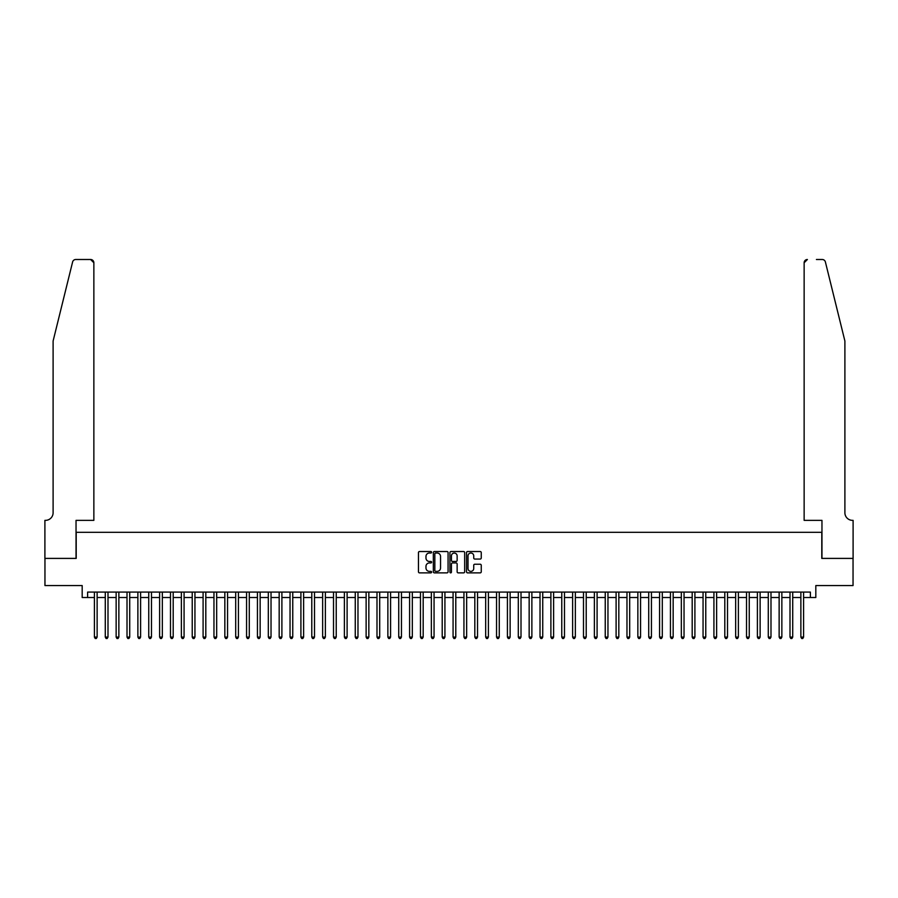 <?xml version="1.0" encoding="UTF-8"?>
<svg xmlns="http://www.w3.org/2000/svg" width="898" height="898" viewBox="0 0 898 898"><rect width="100%" height="100%" fill="white"/><g stroke="black" fill="none" stroke-linecap="round" stroke-linejoin="round"><path stroke-width="1.35" d="M431.612 552.281A0.752 0.752 0 0 0 430.86 551.529L419.523 551.529A1.066 1.066 0 0 0 418.457 552.596L418.457 571.802A1.066 1.066 0 0 0 419.523 572.868L430.86 572.868A0.752 0.752 0 0 0 431.612 572.116A0.752 0.752 0 0 0 430.86 571.375L429.401 571.375A3.412 3.412 0 0 1 425.978 567.963L425.978 566.357A3.412 3.412 0 0 1 429.401 562.945L430.86 562.945A0.752 0.752 0 0 0 431.612 562.193A0.752 0.752 0 0 0 430.86 561.452L429.401 561.452A3.412 3.412 0 0 1 425.978 558.04L425.978 556.434A3.412 3.412 0 0 1 429.401 553.022L430.86 553.022A0.752 0.752 0 0 0 431.612 552.281M480.183 559.05A1.066 1.066 0 0 0 481.249 557.984L481.249 552.596A1.066 1.066 0 0 0 480.183 551.529L467.589 551.529A1.066 1.066 0 0 0 466.522 552.596L466.522 571.802A1.066 1.066 0 0 0 467.589 572.868L480.183 572.868A1.066 1.066 0 0 0 481.249 571.802L481.249 565.291A1.066 1.066 0 0 0 480.183 564.225L474.795 564.225A1.066 1.066 0 0 0 473.729 565.291L473.729 568.524A2.851 2.851 0 0 1 470.866 571.375A2.851 2.851 0 0 1 468.015 568.524L468.015 555.873A2.851 2.851 0 0 1 470.866 553.022A2.851 2.851 0 0 1 473.729 555.873L473.729 557.984A1.066 1.066 0 0 0 474.795 559.05L480.183 559.05M87.611 597.518L87.611 592.085L810.389 592.085L810.389 597.518L815.822 597.518L815.822 585.563L853.044 585.563L853.044 558.399L821.793 558.399L821.793 532.312L76.207 532.312L76.207 558.399L44.956 558.399L44.956 585.563L82.178 585.563L82.178 597.518L94.402 597.518M448.068 552.596A1.066 1.066 0 0 0 447.002 551.529L434.408 551.529A1.066 1.066 0 0 0 433.341 552.596L433.341 571.802A1.066 1.066 0 0 0 434.408 572.868L447.002 572.868A1.066 1.066 0 0 0 448.068 571.802L448.068 552.596M450.998 551.529L463.593 551.529A1.066 1.066 0 0 1 464.659 552.596L464.659 571.802A1.066 1.066 0 0 1 463.593 572.868L458.204 572.868A1.066 1.066 0 0 1 457.138 571.802L457.138 564.011A1.066 1.066 0 0 0 456.072 562.945L452.491 562.945A1.066 1.066 0 0 0 451.425 564.011L451.425 572.116A0.752 0.752 0 0 1 450.684 572.868A0.752 0.752 0 0 1 449.932 572.116L449.932 552.596A1.066 1.066 0 0 1 450.998 551.529M97.13 597.518L105.279 597.518M107.996 597.518L116.145 597.518M118.862 597.518L127.011 597.518M129.727 597.518L137.877 597.518M140.604 597.518L148.754 597.518M151.47 597.518L159.619 597.518M162.336 597.518L170.485 597.518M173.202 597.518L181.362 597.518M184.079 597.518L192.228 597.518M194.945 597.518L203.094 597.518M205.81 597.518L213.96 597.518M216.676 597.518L224.837 597.518M227.553 597.518L235.703 597.518M238.419 597.518L246.568 597.518M249.285 597.518L257.434 597.518M260.151 597.518L268.311 597.518M271.028 597.518L279.177 597.518M281.893 597.518L290.043 597.518M292.759 597.518L300.909 597.518M303.625 597.518L311.786 597.518M314.502 597.518L322.651 597.518M325.368 597.518L333.517 597.518M336.234 597.518L344.383 597.518M347.111 597.518L355.26 597.518M357.976 597.518L366.126 597.518M368.842 597.518L376.992 597.518M379.708 597.518L387.869 597.518M390.585 597.518L398.734 597.518M401.451 597.518L409.6 597.518M412.317 597.518L420.466 597.518M423.183 597.518L431.343 597.518M434.06 597.518L442.209 597.518M444.925 597.518L453.075 597.518M455.791 597.518L463.94 597.518M466.657 597.518L474.817 597.518M477.534 597.518L485.683 597.518M488.4 597.518L496.549 597.518M499.266 597.518L507.415 597.518M510.131 597.518L518.292 597.518M521.008 597.518L529.158 597.518M531.874 597.518L540.024 597.518M542.74 597.518L550.889 597.518M553.617 597.518L561.766 597.518M564.483 597.518L572.632 597.518M575.349 597.518L583.498 597.518M586.214 597.518L594.375 597.518M597.091 597.518L605.241 597.518M607.957 597.518L616.107 597.518M618.823 597.518L626.972 597.518M629.689 597.518L637.849 597.518M640.566 597.518L648.715 597.518M651.432 597.518L659.581 597.518M662.297 597.518L670.447 597.518M673.163 597.518L681.324 597.518M684.04 597.518L692.19 597.518M694.906 597.518L703.055 597.518M705.772 597.518L713.921 597.518M716.638 597.518L724.798 597.518M727.515 597.518L735.664 597.518M738.38 597.518L746.53 597.518M749.246 597.518L757.396 597.518M760.123 597.518L768.273 597.518M770.989 597.518L779.138 597.518M781.855 597.518L790.004 597.518M792.721 597.518L800.87 597.518M803.598 597.518L810.389 597.518M435.586 553.022A0.752 0.752 0 0 0 434.834 553.774L434.834 570.623A0.752 0.752 0 0 0 435.586 571.375L437.135 571.375A3.412 3.412 0 0 0 440.548 567.963L440.548 556.434A3.412 3.412 0 0 0 437.135 553.022L435.586 553.022M457.138 555.929A2.851 2.851 0 0 0 454.276 553.078A2.851 2.851 0 0 0 451.425 555.929L451.425 560.386A1.066 1.066 0 0 0 452.491 561.452L456.072 561.452A1.066 1.066 0 0 0 457.138 560.386L457.138 555.929M97.13 592.085L97.13 637.086L94.402 637.086L94.402 592.085M97.13 637.086L96.311 638.5L95.222 638.5L94.402 637.086M72.603 261.98C73.434 260.196 73.434 260.196 72.603 261.98L53.105 341.016L53.105 512.747A7.611 7.611 0 0 1 45.495 520.357L44.9 520.357L44.9 558.399L76.038 558.399L76.038 520.357L93.863 520.357L93.863 262.766A3.255 3.255 0 0 0 90.608 259.5L75.769 259.5A3.255 3.255 0 0 0 72.603 261.98M81.583 259.5L90.608 259.5L93.863 262.766L93.863 520.357M53.105 512.747A7.611 7.611 0 0 1 45.495 520.357M838.912 316.781L825.397 261.98C824.566 260.196 824.566 260.196 825.397 261.98L844.895 341.016L844.895 512.747A7.611 7.611 0 0 0 852.505 520.357L853.1 520.357L853.1 558.399L821.962 558.399L821.962 520.357L804.137 520.357L804.137 262.766L804.137 520.357M816.417 259.5L822.231 259.5A3.255 3.255 0 0 1 825.397 261.98M807.392 259.5A3.255 3.255 0 0 0 804.137 262.766L807.392 259.5M844.895 512.747A7.611 7.611 0 0 0 852.505 520.357M107.996 592.085L107.996 637.086L105.279 637.086L105.279 592.085M107.996 637.086L107.176 638.5L106.087 638.5L105.279 637.086M118.862 592.085L118.862 637.086L116.145 637.086L116.145 592.085M118.862 637.086L118.042 638.5L116.965 638.5L116.145 637.086M129.727 592.085L129.727 637.086L127.011 637.086L127.011 592.085M129.727 637.086L128.919 638.5L127.83 638.5L127.011 637.086M140.604 592.085L140.604 637.086L137.877 637.086L137.877 592.085M140.604 637.086L139.785 638.5L138.696 638.5L137.877 637.086M151.47 592.085L151.47 637.086L148.754 637.086L148.754 592.085M151.47 637.086L150.651 638.5L149.562 638.5L148.754 637.086M162.336 592.085L162.336 637.086L159.619 637.086L159.619 592.085M162.336 637.086L161.517 638.5L160.439 638.5L159.619 637.086M173.202 592.085L173.202 637.086L170.485 637.086L170.485 592.085M173.202 637.086L172.394 638.5L171.305 638.5L170.485 637.086M184.079 592.085L184.079 637.086L181.362 637.086L181.362 592.085M184.079 637.086L183.259 638.5L182.171 638.5L181.362 637.086M194.945 592.085L194.945 637.086L192.228 637.086L192.228 592.085M194.945 637.086L194.125 638.5L193.036 638.5L192.228 637.086M205.81 592.085L205.81 637.086L203.094 637.086L203.094 592.085M205.81 637.086L205.002 638.5L203.913 638.5L203.094 637.086M216.676 592.085L216.676 637.086L213.96 637.086L213.96 592.085M216.676 637.086L215.868 638.5L214.779 638.5L213.96 637.086M227.553 592.085L227.553 637.086L224.837 637.086L224.837 592.085M227.553 637.086L226.734 638.5L225.645 638.5L224.837 637.086M238.419 592.085L238.419 637.086L235.703 637.086L235.703 592.085M238.419 637.086L237.6 638.5L236.511 638.5L235.703 637.086M249.285 592.085L249.285 637.086L246.568 637.086L246.568 592.085M249.285 637.086L248.477 638.5L247.388 638.5L246.568 637.086M260.151 592.085L260.151 637.086L257.434 637.086L257.434 592.085M260.151 637.086L259.342 638.5L258.254 638.5L257.434 637.086M271.028 592.085L271.028 637.086L268.311 637.086L268.311 592.085M271.028 637.086L270.208 638.5L269.119 638.5L268.311 637.086M281.893 592.085L281.893 637.086L279.177 637.086L279.177 592.085M281.893 637.086L281.074 638.5L279.996 638.5L279.177 637.086M292.759 592.085L292.759 637.086L290.043 637.086L290.043 592.085M292.759 637.086L291.951 638.5L290.862 638.5L290.043 637.086M303.625 592.085L303.625 637.086L300.909 637.086L300.909 592.085M303.625 637.086L302.817 638.5L301.728 638.5L300.909 637.086M314.502 592.085L314.502 637.086L311.786 637.086L311.786 592.085M314.502 637.086L313.683 638.5L312.594 638.5L311.786 637.086M325.368 592.085L325.368 637.086L322.651 637.086L322.651 592.085M325.368 637.086L324.548 638.5L323.471 638.5L322.651 637.086M336.234 592.085L336.234 637.086L333.517 637.086L333.517 592.085M336.234 637.086L335.425 638.5L334.337 638.5L333.517 637.086M347.111 592.085L347.111 637.086L344.383 637.086L344.383 592.085M347.111 637.086L346.291 638.5L345.202 638.5L344.383 637.086M357.976 592.085L357.976 637.086L355.26 637.086L355.26 592.085M357.976 637.086L357.157 638.5L356.068 638.5L355.26 637.086M368.842 592.085L368.842 637.086L366.126 637.086L366.126 592.085M368.842 637.086L368.023 638.5L366.945 638.5L366.126 637.086M379.708 592.085L379.708 637.086L376.992 637.086L376.992 592.085M379.708 637.086L378.9 638.5L377.811 638.5L376.992 637.086M390.585 592.085L390.585 637.086L387.869 637.086L387.869 592.085M390.585 637.086L389.766 638.5L388.677 638.5L387.869 637.086M401.451 592.085L401.451 637.086L398.734 637.086L398.734 592.085M401.451 637.086L400.631 638.5L399.543 638.5L398.734 637.086M412.317 592.085L412.317 637.086L409.6 637.086L409.6 592.085M412.317 637.086L411.497 638.5L410.42 638.5L409.6 637.086M423.183 592.085L423.183 637.086L420.466 637.086L420.466 592.085M423.183 637.086L422.374 638.5L421.285 638.5L420.466 637.086M434.06 592.085L434.06 637.086L431.343 637.086L431.343 592.085M434.06 637.086L433.24 638.5L432.151 638.5L431.343 637.086M444.925 592.085L444.925 637.086L442.209 637.086L442.209 592.085M444.925 637.086L444.106 638.5L443.017 638.5L442.209 637.086M455.791 592.085L455.791 637.086L453.075 637.086L453.075 592.085M455.791 637.086L454.983 638.5L453.894 638.5L453.075 637.086M466.657 592.085L466.657 637.086L463.94 637.086L463.94 592.085M466.657 637.086L465.849 638.5L464.76 638.5L463.94 637.086M477.534 592.085L477.534 637.086L474.817 637.086L474.817 592.085M477.534 637.086L476.715 638.5L475.626 638.5L474.817 637.086M488.4 592.085L488.4 637.086L485.683 637.086L485.683 592.085M488.4 637.086L487.58 638.5L486.503 638.5L485.683 637.086M499.266 592.085L499.266 637.086L496.549 637.086L496.549 592.085M499.266 637.086L498.457 638.5L497.369 638.5L496.549 637.086M510.131 592.085L510.131 637.086L507.415 637.086L507.415 592.085M510.131 637.086L509.323 638.5L508.234 638.5L507.415 637.086M521.008 592.085L521.008 637.086L518.292 637.086L518.292 592.085M521.008 637.086L520.189 638.5L519.1 638.5L518.292 637.086M531.874 592.085L531.874 637.086L529.158 637.086L529.158 592.085M531.874 637.086L531.055 638.5L529.977 638.5L529.158 637.086M542.74 592.085L542.74 637.086L540.024 637.086L540.024 592.085M542.74 637.086L541.932 638.5L540.843 638.5L540.024 637.086M553.617 592.085L553.617 637.086L550.889 637.086L550.889 592.085M553.617 637.086L552.798 638.5L551.709 638.5L550.889 637.086M564.483 592.085L564.483 637.086L561.766 637.086L561.766 592.085M564.483 637.086L563.663 638.5L562.575 638.5L561.766 637.086M575.349 592.085L575.349 637.086L572.632 637.086L572.632 592.085M575.349 637.086L574.529 638.5L573.452 638.5L572.632 637.086M586.214 592.085L586.214 637.086L583.498 637.086L583.498 592.085M586.214 637.086L585.406 638.5L584.317 638.5L583.498 637.086M597.091 592.085L597.091 637.086L594.375 637.086L594.375 592.085M597.091 637.086L596.272 638.5L595.183 638.5L594.375 637.086M607.957 592.085L607.957 637.086L605.241 637.086L605.241 592.085M607.957 637.086L607.138 638.5L606.049 638.5L605.241 637.086M618.823 592.085L618.823 637.086L616.107 637.086L616.107 592.085M618.823 637.086L618.004 638.5L616.926 638.5L616.107 637.086M629.689 592.085L629.689 637.086L626.972 637.086L626.972 592.085M629.689 637.086L628.881 638.5L627.792 638.5L626.972 637.086M640.566 592.085L640.566 637.086L637.849 637.086L637.849 592.085M640.566 637.086L639.746 638.5L638.658 638.5L637.849 637.086M651.432 592.085L651.432 637.086L648.715 637.086L648.715 592.085M651.432 637.086L650.612 638.5L649.523 638.5L648.715 637.086M662.297 592.085L662.297 637.086L659.581 637.086L659.581 592.085M662.297 637.086L661.489 638.5L660.4 638.5L659.581 637.086M673.163 592.085L673.163 637.086L670.447 637.086L670.447 592.085M673.163 637.086L672.355 638.5L671.266 638.5L670.447 637.086M684.04 592.085L684.04 637.086L681.324 637.086L681.324 592.085M684.04 637.086L683.221 638.5L682.132 638.5L681.324 637.086M694.906 592.085L694.906 637.086L692.19 637.086L692.19 592.085M694.906 637.086L694.087 638.5L692.998 638.5L692.19 637.086M705.772 592.085L705.772 637.086L703.055 637.086L703.055 592.085M705.772 637.086L704.964 638.5L703.875 638.5L703.055 637.086M716.638 592.085L716.638 637.086L713.921 637.086L713.921 592.085M716.638 637.086L715.829 638.5L714.741 638.5L713.921 637.086M727.515 592.085L727.515 637.086L724.798 637.086L724.798 592.085M727.515 637.086L726.695 638.5L725.606 638.5L724.798 637.086M738.38 592.085L738.38 637.086L735.664 637.086L735.664 592.085M738.38 637.086L737.561 638.5L736.483 638.5L735.664 637.086M749.246 592.085L749.246 637.086L746.53 637.086L746.53 592.085M749.246 637.086L748.438 638.5L747.349 638.5L746.53 637.086M760.123 592.085L760.123 637.086L757.396 637.086L757.396 592.085M760.123 637.086L759.304 638.5L758.215 638.5L757.396 637.086M770.989 592.085L770.989 637.086L768.273 637.086L768.273 592.085M770.989 637.086L770.17 638.5L769.081 638.5L768.273 637.086M781.855 592.085L781.855 637.086L779.138 637.086L779.138 592.085M781.855 637.086L781.035 638.5L779.958 638.5L779.138 637.086M792.721 592.085L792.721 637.086L790.004 637.086L790.004 592.085M792.721 637.086L791.913 638.5L790.824 638.5L790.004 637.086M803.598 592.085L803.598 637.086L800.87 637.086L800.87 592.085M803.598 637.086L802.778 638.5L801.69 638.5L800.87 637.086"/></g></svg>
